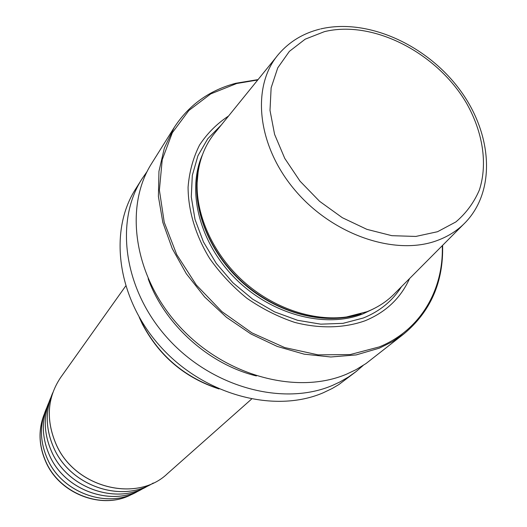 <?xml version="1.0" encoding="UTF-8"?>
<svg xmlns="http://www.w3.org/2000/svg" width="527" height="527" viewBox="0 0 527 527"><rect width="100%" height="100%" fill="white"/><g stroke="black" fill="none" stroke-linecap="round" stroke-linejoin="round"><path stroke-width="0.79" d="M442.601 245.345C443.55 281.932 430.691 311.417 404.025 333.802L392.312 341.759L379.321 348.169L356.153 354.921L330.811 356.99L304.184 354.164L277.228 346.43L250.984 333.999L226.458 317.3L204.621 296.945L186.321 273.737L172.237 248.586L162.843 222.473L158.396 196.4L158.95 171.315L164.345 148.08L174.233 127.448C188.89 104.965 209.443 90.229 235.885 83.246L258.039 79.61M404.025 333.802L366.015 363.538L355.87 369.75L346.759 374.078C297.162 395.336 224.765 376.034 179.43 326.371C133.871 276.879 123.799 206.927 151.717 163.357L174.233 127.448M363.169 365.442L356.193 371.495L348.294 377.121L339.777 382.016L332.544 385.382C283.684 406.442 212.737 387.753 168.469 339.177C123.977 290.772 114.319 222.078 141.882 179.042L147.145 171.459M356.193 371.495L338.868 384.558L332.162 388.504L323.275 392.76C274.903 413.688 204.898 395.382 161.321 347.524C117.528 299.823 108.14 231.966 135.459 189.285L141.882 179.042M257.749 79.966L236.669 83.51L210.734 93.898L188.864 110.499L172.329 132.738L162.23 159.694L159.391 190.089L164.24 222.328L176.729 254.594L196.307 284.975L221.887 311.609L251.946 332.886L284.666 347.556L318.064 354.862L350.205 354.559L379.315 346.904C420.52 330.159 443.747 289.81 442.278 245.674M409.584 278.539C400.751 298.078 385.942 312.149 365.145 320.745C344.197 328.202 319.751 328.881 294.672 322.386C278.006 316.793 262.103 308.763 246.965 298.308C232.631 286.635 220.207 273.375 209.693 258.52C195.589 235.51 188.165 210.695 188.08 187.144C189.318 171.822 193.139 157.797 199.535 145.063C207.269 133.344 216.946 123.654 228.58 115.999M463.417 224.43L395.441 292.755C387.641 300.97 378.169 307.274 367.036 311.688L346.476 316.984C313.157 321.575 273.329 308.163 243.494 281.444C213.725 254.646 196.123 216.478 197.118 182.862C197.948 162.599 204.226 145.505 215.958 131.579L276.609 56.679M256.412 375.942C209.094 364.526 164.569 324.546 148.153 278.724M401.482 286.681C392.523 300.891 379.809 311.325 363.34 317.992L343.005 323.347L320.778 324.164L297.617 320.304L274.547 311.859L252.631 299.145L232.888 282.722L216.241 263.342L203.435 241.913L195.01 219.43L191.281 196.927L192.309 175.392L197.935 155.728L207.79 138.7L221.347 124.925M202.473 154.701C186.387 190.721 199.397 242.914 235.609 278.823C271.708 314.823 325.442 328.808 363.083 313.815L373.9 308.644M361.074 313.769C325.581 325.969 277.288 313.888 242.46 282.597C207.612 251.32 190.425 204.595 198.751 168.001M357.714 314.731L344.671 317.498C311.668 322.043 272.228 308.776 242.703 282.32C213.237 255.799 195.813 218.013 196.802 184.707L198.152 171.446M319.784 29.143C303.229 33.306 289.58 41.567 278.829 53.932C251.221 85.572 256.537 144.675 294.619 189.773C332.445 235.022 395.513 256.392 437.562 240.384C448.767 236.195 458.213 230.042 465.908 221.92C497.093 188.692 491.605 130.736 457.976 87.357C424.466 43.813 366.66 18.135 320.64 28.932M437.548 231.715L415.843 236.439L391.857 235.681L366.884 229.35L342.326 217.697L319.606 201.327L300.041 181.176L284.764 158.41L274.587 134.352L270.002 110.387L271.135 87.831L277.755 67.838L289.363 51.382L305.205 39.169L324.375 31.666C373.103 19.657 437.14 52.805 466.612 103.378C482.864 132.158 487.857 163.811 479.386 189.957C474.036 202.46 466.211 213.119 455.895 221.92L437.548 231.715M139.971 318.591L142.415 323.822C159.055 355.396 184.134 376.904 217.651 388.346M251.524 399.117L167.487 473.615C136.961 503.226 74.959 487.903 56.158 444.333C45.757 419.914 47.232 397.674 60.572 377.602L125.637 286.075M53.925 448.141C45.441 428.919 45.052 410.454 52.759 392.753C45.039 410.474 45.421 428.952 53.912 448.187C70.44 486.026 121.618 503.371 153.271 483.002C121.658 503.344 70.46 485.986 53.925 448.141M148.298 485.657C117.514 505.459 67.785 488.634 51.745 451.863C43.51 433.181 43.148 415.217 50.658 397.977C43.135 415.236 43.491 433.214 51.725 451.909C67.759 488.674 117.475 505.485 148.304 485.65M48.603 403.096C41.264 419.907 41.593 437.39 49.591 455.559C65.137 491.269 113.417 507.56 143.423 488.252C113.45 507.534 65.157 491.23 49.604 455.512C41.613 437.357 41.277 419.887 48.596 403.102M47.509 459.089C39.756 441.455 39.446 424.466 46.574 408.135C39.433 424.485 39.736 441.488 47.489 459.136C62.568 493.812 109.432 509.596 138.641 490.802C109.464 509.576 62.588 493.773 47.509 459.089M132.508 493.964C103.911 510.399 60.276 494.649 45.987 461.876C38.827 445.69 38.194 429.92 44.09 414.565M357.919 314.678L346.476 316.984M198.185 171.235L197.118 182.862M139.227 317.307L142.323 324.039C159.273 356.153 184.839 377.787 219.015 388.946M167.487 473.615C136.901 503.259 74.926 487.936 56.132 444.386C45.737 419.966 47.213 397.707 60.572 377.602M132.573 493.931C103.799 510.538 60.183 494.84 45.908 462.074C38.728 445.842 38.128 429.979 44.116 414.492"/></g></svg>
